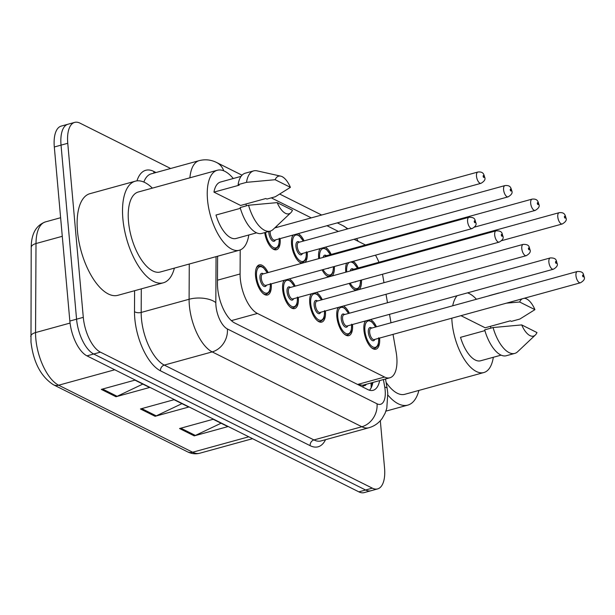 <?xml version="1.0" encoding="UTF-8"?>
<svg xmlns="http://www.w3.org/2000/svg" width="615" height="615" viewBox="0 0 615 615"><rect width="100%" height="100%" fill="white"/><g stroke="black" fill="none" stroke-linecap="round" stroke-linejoin="round"><path stroke-width="0.92" d="M301.788 263.305A15.613 7.019 -105.4 0 1 291.564 244.324A15.613 7.019 -105.4 0 1 292.948 235.076M298.183 233.639A15.613 7.019 -105.4 0 1 304.102 240.865M318.731 258.638A15.613 7.019 -105.4 0 1 318.655 257.877A15.613 7.019 -105.4 0 1 320.038 248.629M325.274 247.184A15.613 7.019 -105.4 0 1 331.193 254.418M345.822 272.191A15.613 7.019 -105.4 0 1 345.745 271.43A15.613 7.019 -105.4 0 1 346.66 263.097M353.248 261.283A15.613 7.019 -105.4 0 1 358.291 267.971M276.481 226.266A15.613 7.019 -105.4 0 1 277.011 227.319M298.306 297.414A15.613 7.019 -105.4 0 1 294.631 308.553A15.613 7.019 -105.4 0 1 282.662 289.58A15.613 7.019 -105.4 0 1 284.045 280.332M289.281 278.895A15.613 7.019 -105.4 0 1 295.2 286.121M325.404 310.967A15.613 7.019 -105.4 0 1 321.722 322.106A15.613 7.019 -105.4 0 1 309.752 303.134A15.613 7.019 -105.4 0 1 311.136 293.885M316.371 292.44A15.613 7.019 -105.4 0 1 322.291 299.674M352.495 324.52A15.613 7.019 -105.4 0 1 348.813 335.652A15.613 7.019 -105.4 0 1 336.843 316.687A15.613 7.019 -105.4 0 1 338.227 307.439M343.47 305.993A15.613 7.019 -105.4 0 1 349.389 313.227M379.586 338.065A15.613 7.019 -105.4 0 1 375.903 349.205A15.613 7.019 -105.4 0 1 363.942 330.232A15.613 7.019 -105.4 0 1 365.325 320.984M370.561 319.546A15.613 7.019 -105.4 0 1 376.48 326.78M271.215 283.869A15.613 7.019 -105.4 0 1 267.533 295A15.613 7.019 -105.4 0 1 255.563 276.035A15.613 7.019 -105.4 0 1 259.246 264.888A15.613 7.019 -105.4 0 1 268.109 272.576M240.211 249.944L240.088 273.975A29.282 13.153 74.6 0 0 240.296 278.633A29.282 13.153 74.6 0 0 257.416 313.45L384.552 377.041A29.282 13.153 74.6 0 0 389.872 377.787A29.282 13.153 74.6 0 0 396.122 352.011L393.031 334.368M389.872 377.787L362.973 385.19A29.282 13.153 -105.4 0 1 362.758 385.251L363.011 385.374A9.763 4.382 74.6 0 0 366.317 384.267M357.599 384.46L362.758 385.251M365.487 244.978L354.055 239.266M338.396 231.432L326.965 225.713M311.298 217.879L271.284 197.861M383.983 282.692L382.684 275.274A29.282 13.153 74.6 0 0 382.492 274.244M378.955 262.282A29.282 13.153 74.6 0 0 375.465 255.171M391.002 322.783L389.526 314.327M387.496 302.734L386.012 294.285M307.216 252.158A15.613 7.019 -105.4 0 1 305.032 262.413M334.36 266.487A15.613 7.019 -105.4 0 1 332.123 275.958M328.879 276.85A15.613 7.019 -105.4 0 1 322.106 269.854M361.459 280.033A15.613 7.019 -105.4 0 1 359.214 289.511M355.977 290.403A15.613 7.019 -105.4 0 1 349.205 283.407M280.117 238.605A15.613 7.019 -105.4 0 1 276.435 249.744A15.613 7.019 -105.4 0 1 264.696 232.631M380.324 420.691L384.544 468.015A29.282 13.153 -105.4 0 1 377.641 488.902L370.922 490.755A29.282 13.153 -105.4 0 1 365.602 490.009L93.695 354.009A29.282 13.153 -105.4 0 1 76.567 319.193L61.039 145.14A29.282 13.153 -105.4 0 1 67.934 124.245A29.282 13.153 -105.4 0 0 61.039 145.14L76.567 319.193A29.282 13.153 -105.4 0 0 93.695 354.009L365.602 490.009A29.282 13.153 -105.4 0 0 370.922 490.755L364.195 492.607A29.282 13.153 -105.4 0 1 358.876 491.862L86.969 355.862A29.282 13.153 -105.4 0 1 69.841 321.038L54.312 146.985A29.282 13.153 -105.4 0 1 61.216 126.098L74.661 122.393A29.282 13.153 -105.4 0 1 79.981 123.138L170.647 168.495M221.069 423.228L195.378 435.443A7.811 6.465 116.6 0 1 194.225 435.874L227.85 426.618L213.174 419.276L179.549 428.532L194.225 435.874M142.818 384.091L117.134 396.306A7.811 6.465 116.6 0 1 115.974 396.737L149.599 387.481L134.931 380.139L101.306 389.395L115.974 396.737M181.94 403.655L156.256 415.871A7.811 6.465 116.6 0 1 155.095 416.301L188.728 407.045L174.053 399.712L140.428 408.967L155.095 416.301M217.61 256.224L217.464 283.553A29.282 13.153 74.6 0 0 217.672 288.212A29.282 13.153 74.6 0 0 234.792 323.029L367.808 389.564A29.282 13.153 74.6 0 0 373.128 390.31A29.282 13.153 74.6 0 0 379.639 380.608M377.641 488.902A29.282 13.153 -105.4 0 1 372.329 488.156L100.422 352.157A29.282 13.153 -105.4 0 1 83.294 317.34L67.758 143.287A29.282 13.153 -105.4 0 1 74.661 122.393M372.913 382.453A29.282 13.153 -105.4 0 1 369.484 390.225M174.383 268.117A52.706 23.678 -105.4 0 1 163.275 282.815A52.706 23.678 -105.4 0 1 122.877 218.794A52.706 23.678 -105.4 0 1 135.3 181.187A52.706 23.678 -105.4 0 1 152.366 188.136M163.275 282.815L117.88 295.315A52.706 23.678 -105.4 0 1 77.482 231.294A52.706 23.678 -105.4 0 1 89.905 193.687L135.3 181.187M248.806 234.984A41.482 18.634 -105.4 0 1 239.32 250.244A41.482 18.634 -105.4 0 1 207.524 199.86A41.482 18.634 -105.4 0 1 217.303 170.263A41.482 18.634 -105.4 0 1 233.27 178.519M239.32 250.244L160.292 271.999A41.482 18.634 -105.4 0 1 128.504 221.608A41.482 18.634 -105.4 0 1 138.283 192.011L217.303 170.263M290.403 187.352L275.136 179.711A19.519 8.771 -105.4 0 1 280.717 176.136A19.519 8.771 -105.4 0 1 290.403 187.352L275.32 196.754L266.91 199.068L265.841 198.53L240.626 205.471L213.951 192.134A29.282 13.153 -105.4 0 1 220.539 182.025L241.049 176.374M213.951 192.134L239.174 185.192L238.105 184.654A31.234 14.03 -105.4 0 1 245.239 173.199L253.649 170.885A31.234 14.03 -105.4 0 1 257.016 170.847L280.717 176.136M238.105 184.654L246.507 182.34A31.234 14.03 -105.4 0 1 253.649 170.885M246.507 182.34L275.136 179.711M240.365 208.324L215.996 215.035A29.282 13.153 -105.4 0 0 236.083 238.482L256.593 232.839M245.915 204.019A41.482 18.634 -105.4 0 1 246.423 205.833M292.448 210.253A19.519 8.771 -105.4 0 1 290.795 212.744A19.519 8.771 -105.4 0 1 277.18 202.612L292.448 210.253M290.795 212.744L273.137 229.426A31.234 14.03 -105.4 0 1 270.223 231.109A31.234 14.03 -105.4 0 1 248.552 205.241L240.142 207.555A31.234 14.03 -105.4 0 0 261.821 233.423L270.223 231.109A5.858 2.629 74.6 0 0 270.2 232.985A5.858 2.629 74.6 0 0 274.69 240.104L480.984 183.324A5.858 2.629 -105.4 0 1 476.494 176.205A5.858 2.629 -105.4 0 1 477.878 172.031L274.697 227.95M277.18 202.612L248.552 205.241M418.9 390.417A52.706 23.678 -105.4 0 1 407.799 405.116A52.706 23.678 -105.4 0 1 387.934 395.13M493.33 357.284A41.482 18.634 -105.4 0 1 483.836 372.544A41.482 18.634 -105.4 0 1 452.048 322.16A41.482 18.634 -105.4 0 1 451.802 318.193M483.836 372.544L404.816 394.3A41.482 18.634 -105.4 0 1 386.097 382.338M523.98 298.329A19.519 8.771 -105.4 0 1 525.241 298.436A19.519 8.771 -105.4 0 1 534.927 309.653L519.844 319.054L511.434 321.368L510.365 320.83L485.143 327.772L460.95 315.672M534.927 309.653L519.66 302.011A19.519 8.771 -105.4 0 1 522.343 298.775M497.158 293.563A31.234 14.03 -105.4 0 1 498.173 293.186A31.234 14.03 -105.4 0 1 499.234 292.994M506.46 303.149L519.66 302.011M488.748 295.877A31.234 14.03 -105.4 0 1 489.763 295.5L498.173 293.186M484.889 330.624L460.52 337.335A29.282 13.153 -105.4 0 0 480.599 360.782L501.11 355.139M452.694 305.801A41.482 18.634 -105.4 0 1 457.068 295.73M467.531 292.855A41.482 18.634 -105.4 0 1 476.441 299.267M490.432 326.319A41.482 18.634 -105.4 0 1 490.939 328.133M536.972 332.554A19.519 8.771 -105.4 0 1 535.319 335.052A19.519 8.771 -105.4 0 1 521.705 324.912L536.972 332.554M535.319 335.052L517.661 351.726A31.234 14.03 -105.4 0 1 514.747 353.41A31.234 14.03 -105.4 0 1 493.076 327.541L484.666 329.855A31.234 14.03 -105.4 0 0 506.337 355.724L514.747 353.41M521.705 324.912L493.076 327.541M217.487 280.194L240.088 273.975M363.011 385.374A29.282 24.254 116.6 0 1 363.119 387.219M231.371 320.623L257.416 313.45M357.607 384.46L384.552 377.041M62.284 236.298L36.008 243.532L35.555 332.569A39.037 17.543 74.6 0 0 35.824 338.78A39.037 17.543 74.6 0 0 58.656 385.213A9.763 8.087 116.6 0 1 53.474 384.782C40.936 376.664 33.441 362.435 30.988 342.094L31.204 247.476C31.311 233.8 36.07 225.275 45.479 221.892A39.037 17.543 74.6 0 0 36.008 243.532A9.763 4.62 -179.7 0 0 31.204 247.476M30.75 336.52A9.763 4.62 -179.7 0 1 35.555 332.569L70.064 323.067M114.767 369.769L58.656 385.213L192.649 452.233A39.037 17.543 74.6 0 0 199.744 453.232C195.662 454.308 191.565 453.832 187.467 451.802A9.763 8.087 -63.4 0 0 192.649 452.233L248.768 436.788M358.876 491.862L372.329 488.156M86.969 355.862L100.422 352.157M69.841 321.038L83.294 317.34M54.312 146.985L67.758 143.287M156.256 415.871L141.734 408.606M117.134 396.306L102.613 389.041M195.378 435.443L180.856 428.178M216.057 256.647L215.827 302.626A19.519 8.771 74.6 0 0 215.957 305.74A19.519 8.771 74.6 0 0 227.373 328.948L377.026 403.794A19.519 8.771 74.6 0 0 385.167 390.371A19.519 8.771 74.6 0 0 384.736 387.112L383.414 379.563M377.026 403.794A19.519 16.167 -63.4 0 1 361.843 426.749L212.198 351.895A39.037 17.543 -105.4 0 1 189.366 305.471A39.037 17.543 -105.4 0 1 189.097 299.259L141.181 312.443A39.037 17.543 74.6 0 0 141.45 318.662A39.037 17.543 74.6 0 0 164.282 365.087L313.927 439.933A39.037 17.543 74.6 0 0 321.015 440.932L368.939 427.74A39.037 17.543 -105.4 0 1 361.843 426.749L313.927 439.933A4.882 4.044 116.6 0 0 310.137 445.675L160.484 370.822A4.882 4.044 116.6 0 1 164.282 365.087L212.198 351.895A19.519 16.167 -63.4 0 0 227.373 328.948M368.939 427.74C374.481 426.134 378.94 422.959 382.307 418.215L385.067 413.311L386.804 408.214L387.796 393.262L387.15 388.373A19.519 3.628 170.1 0 0 384.736 387.112M160.484 370.822A43.919 19.734 -105.4 0 1 134.8 318.593A43.919 19.734 -105.4 0 1 134.493 311.605L134.6 290.711M136.968 180.871A43.919 19.734 -105.4 0 1 153.727 171.408L155.979 172.531M325.535 439.687A43.919 19.734 -105.4 0 1 310.137 445.675M189.897 177.804A39.037 17.543 -105.4 0 1 199.168 160.646L151.252 173.83A39.037 17.543 74.6 0 0 143.849 182.055M215.827 302.626A19.519 9.24 -179.7 0 0 189.097 299.259L189.274 264.019M141.296 288.865L141.181 312.443A4.882 2.314 0.3 0 1 134.493 311.605M154.181 173.023A4.882 4.044 116.6 0 1 153.727 171.408M347.291 228.98A19.519 16.167 -63.4 0 0 343.162 225.79L337.312 222.868M223.737 170.824A19.519 16.167 -63.4 0 0 216.626 162.506C211.007 159.715 205.187 159.093 199.168 160.646M371.791 382.768L372.221 385.221M256.209 268.386A14.637 6.581 -105.4 0 1 258.661 266.064L260.945 266.118L263.343 267.479L267.302 272.791M267.187 272.829A13.661 6.142 74.6 0 0 259.591 266.825A13.661 6.142 74.6 0 0 256.547 276.519A13.661 6.142 74.6 0 0 264.335 292.663A13.661 6.142 74.6 0 0 270.293 284.122M266.472 285.168A6.834 3.067 -105.4 0 1 262.851 285.483A6.834 3.067 -105.4 0 1 259.968 278.234A6.834 3.067 -105.4 0 1 263.358 273.883M468.976 217.287L262.674 274.067A5.858 2.629 74.6 0 0 261.298 278.249A5.858 2.629 74.6 0 0 265.788 285.36L472.082 228.58A5.858 2.629 -105.4 0 1 467.592 221.462A5.858 2.629 -105.4 0 1 468.976 217.287C476.072 217.072 474.765 220.7 475.879 222.745C476.694 224.683 475.426 226.628 472.082 228.58M475.218 222.023A0.976 0.438 74.6 0 0 474.649 220.862A0.976 0.438 74.6 0 0 474.242 221.531A0.976 0.438 74.6 0 0 474.811 222.692A0.976 0.438 74.6 0 0 475.218 222.023M264.919 294.708L266.433 294.293A14.637 6.581 -105.4 0 1 263.135 293.547M279.272 238.259C278.972 249.198 277.957 245.439 277.742 247.222L275.336 249.037A14.637 6.581 -105.4 0 1 272.038 248.291M265.572 232.393A13.661 6.142 74.6 0 0 273.537 247.561A13.661 6.142 74.6 0 0 279.195 238.858M275.374 239.911A6.834 3.067 -105.4 0 1 271.753 240.227A6.834 3.067 -105.4 0 1 268.87 232.977A6.834 3.067 -105.4 0 1 268.832 231.494M483.144 176.274A0.976 0.438 74.6 0 0 483.713 177.435A0.976 0.438 74.6 0 0 484.12 176.759A0.976 0.438 74.6 0 0 483.551 175.598A0.976 0.438 74.6 0 0 483.144 176.274M276.089 227.573A13.661 6.142 74.6 0 0 275.758 226.95M283.307 281.939A14.637 6.581 -105.4 0 1 284.676 280.163M294.278 286.375A13.661 6.142 74.6 0 0 286.682 280.379A13.661 6.142 74.6 0 0 283.638 290.072A13.661 6.142 74.6 0 0 291.425 306.216A13.661 6.142 74.6 0 0 297.383 297.668M293.563 298.721A6.834 3.067 -105.4 0 1 289.942 299.036A6.834 3.067 -105.4 0 1 287.059 291.787A6.834 3.067 -105.4 0 1 290.457 287.428M496.067 230.84L289.773 287.62A5.858 2.629 74.6 0 0 288.389 291.794A5.858 2.629 74.6 0 0 292.878 298.913L499.172 242.125A5.858 2.629 -105.4 0 1 494.691 235.015A5.858 2.629 -105.4 0 1 496.067 230.84C503.162 230.625 501.863 234.254 502.97 236.291C503.785 238.236 502.524 240.181 499.172 242.125M502.317 235.568A0.976 0.438 74.6 0 0 501.74 234.407A0.976 0.438 74.6 0 0 501.333 235.084A0.976 0.438 74.6 0 0 501.909 236.245A0.976 0.438 74.6 0 0 502.317 235.568M292.017 308.261L293.532 307.846A14.637 6.581 -105.4 0 1 290.234 307.1M310.398 295.492A14.637 6.581 -105.4 0 1 311.767 293.709M321.368 299.928A13.661 6.142 74.6 0 0 313.781 293.924A13.661 6.142 74.6 0 0 310.729 303.625A13.661 6.142 74.6 0 0 318.516 319.762A13.661 6.142 74.6 0 0 324.482 311.221M320.653 312.274A6.834 3.067 -105.4 0 1 317.033 312.581A6.834 3.067 -105.4 0 1 314.15 305.332A6.834 3.067 -105.4 0 1 317.548 300.981M523.157 244.386L316.863 301.173A5.858 2.629 74.6 0 0 315.48 305.348A5.858 2.629 74.6 0 0 319.969 312.458L526.271 255.679A5.858 2.629 -105.4 0 1 521.781 248.568A5.858 2.629 -105.4 0 1 523.157 244.386C530.253 244.178 528.954 247.799 530.061 249.844C530.876 251.789 529.615 253.734 526.271 255.679M529.407 249.121A0.976 0.438 74.6 0 0 528.838 247.96A0.976 0.438 74.6 0 0 528.431 248.629A0.976 0.438 74.6 0 0 529 249.79A0.976 0.438 74.6 0 0 529.407 249.121M319.108 321.806L320.623 321.391A14.637 6.581 -105.4 0 1 317.325 320.653M337.489 309.038A14.637 6.581 -105.4 0 1 338.865 307.262M348.467 313.481A13.661 6.142 74.6 0 0 340.871 307.477A13.661 6.142 74.6 0 0 337.82 317.171A13.661 6.142 74.6 0 0 345.615 333.315A13.661 6.142 74.6 0 0 351.572 324.774M347.752 325.827A6.834 3.067 -105.4 0 1 344.123 326.135A6.834 3.067 -105.4 0 1 341.248 318.885A6.834 3.067 -105.4 0 1 344.638 314.534M550.256 257.939L343.954 314.719A5.858 2.629 74.6 0 0 342.578 318.901A5.858 2.629 74.6 0 0 347.068 326.012L553.362 269.232A5.858 2.629 -105.4 0 1 548.872 262.113A5.858 2.629 -105.4 0 1 550.256 257.939C557.344 257.723 556.045 261.352 557.159 263.397C557.974 265.342 556.706 267.287 553.362 269.232M556.498 262.674A0.976 0.438 74.6 0 0 555.929 261.513A0.976 0.438 74.6 0 0 555.522 262.182A0.976 0.438 74.6 0 0 556.091 263.343A0.976 0.438 74.6 0 0 556.498 262.674M346.199 335.36L347.713 334.944A14.637 6.581 -105.4 0 1 344.415 334.199M364.587 322.591A14.637 6.581 -105.4 0 1 365.956 320.815M375.557 327.034A13.661 6.142 74.6 0 0 367.962 321.03A13.661 6.142 74.6 0 0 364.918 330.724A13.661 6.142 74.6 0 0 372.705 346.868A13.661 6.142 74.6 0 0 378.663 338.319M374.843 339.372A6.834 3.067 -105.4 0 1 371.222 339.688A6.834 3.067 -105.4 0 1 368.339 332.438A6.834 3.067 -105.4 0 1 371.737 328.079M577.347 271.492L371.053 328.272A5.858 2.629 74.6 0 0 369.669 332.446A5.858 2.629 74.6 0 0 374.158 339.565L580.452 282.785A5.858 2.629 -105.4 0 1 575.963 275.666A5.858 2.629 -105.4 0 1 577.347 271.492C584.442 271.276 583.135 274.905 584.25 276.95C585.065 278.887 583.796 280.832 580.452 282.785M583.589 276.22A0.976 0.438 74.6 0 0 583.02 275.059A0.976 0.438 74.6 0 0 582.613 275.735A0.976 0.438 74.6 0 0 583.189 276.896A0.976 0.438 74.6 0 0 583.589 276.22M373.297 348.913L374.804 348.497A14.637 6.581 -105.4 0 1 371.506 347.752M306.362 251.804C306.07 262.751 305.048 258.992 304.832 260.775L302.434 262.582A14.637 6.581 -105.4 0 1 299.136 261.844M303.18 241.118A13.661 6.142 74.6 0 0 295.584 235.122A13.661 6.142 74.6 0 0 292.54 244.816A13.661 6.142 74.6 0 0 300.328 260.96A13.661 6.142 74.6 0 0 306.285 252.411M302.465 253.465A6.834 3.067 -105.4 0 1 298.844 253.78A6.834 3.067 -105.4 0 1 295.961 246.523A6.834 3.067 -105.4 0 1 299.359 242.172M298.675 242.364A5.858 2.629 74.6 0 0 297.291 246.538A5.858 2.629 74.6 0 0 301.781 253.657L508.075 196.869A5.858 2.629 -105.4 0 1 503.593 189.758A5.858 2.629 -105.4 0 1 504.969 185.576L298.675 242.364M510.235 189.827A0.976 0.438 74.6 0 0 510.811 190.988A0.976 0.438 74.6 0 0 511.219 190.312A0.976 0.438 74.6 0 0 510.642 189.151A0.976 0.438 74.6 0 0 510.235 189.827M292.21 236.683A14.637 6.581 -105.4 0 1 293.578 234.899M333.545 266.71L332.815 272.53L331.454 274.92L329.525 276.135A14.637 6.581 -105.4 0 1 326.227 275.389M319.631 258.361A13.661 6.142 74.6 0 0 319.639 258.392A13.661 6.142 74.6 0 1 322.683 248.668A13.661 6.142 74.6 0 1 330.27 254.671M323.06 269.593A13.661 6.142 74.6 0 0 330.109 274.966A13.661 6.142 74.6 0 0 333.415 266.749M323.152 257.424A6.834 3.067 -105.4 0 1 326.45 255.725M532.06 199.129C538.063 198.514 538.033 202.051 538.963 204.587C539.785 206.532 538.517 208.477 535.173 210.422A5.858 2.629 -105.4 0 1 530.684 203.311A5.858 2.629 -105.4 0 1 532.06 199.129L325.766 255.909A5.858 2.629 74.6 0 0 324.72 256.993M537.333 203.373A0.976 0.438 74.6 0 0 537.902 204.534A0.976 0.438 74.6 0 0 538.31 203.865A0.976 0.438 74.6 0 0 537.741 202.704A0.976 0.438 74.6 0 0 537.333 203.373M319.3 250.236A14.637 6.581 -105.4 0 1 320.669 248.452M328.971 267.971A6.834 3.067 -105.4 0 1 327.503 268.371M360.636 280.263L359.906 286.083L358.545 288.473L356.615 289.688A14.637 6.581 -105.4 0 1 353.318 288.942M349.581 262.298A13.661 6.142 74.6 0 0 346.729 271.915A13.661 6.142 74.6 0 0 346.729 271.938M350.15 283.146A13.661 6.142 74.6 0 0 357.2 288.512A13.661 6.142 74.6 0 0 360.505 280.294M350.25 270.969A6.834 3.067 -105.4 0 1 353.54 269.278M559.158 212.682C565.162 212.06 565.124 215.604 566.061 218.141C566.876 220.078 565.608 222.023 562.264 223.975A5.858 2.629 -105.4 0 1 557.774 216.857A5.858 2.629 -105.4 0 1 559.158 212.682L352.856 269.462A5.858 2.629 74.6 0 0 351.811 270.546M564.424 216.926A0.976 0.438 74.6 0 0 564.993 218.087A0.976 0.438 74.6 0 0 565.4 217.418A0.976 0.438 74.6 0 0 564.831 216.257A0.976 0.438 74.6 0 0 564.424 216.926M346.391 263.781A14.637 6.581 -105.4 0 1 346.806 263.059M356.062 281.516A6.834 3.067 -105.4 0 1 354.594 281.924M357.369 268.225A13.661 6.142 74.6 0 0 350.327 262.09M371.029 382.999L371.206 387.704M187.467 451.802L53.474 384.782M199.744 453.232L252.573 438.687M45.479 221.892L60.624 217.718M358.253 241.357L356.6 238.566M347.929 228.803L343.162 225.79M321.645 215.027L279.771 194.086M242.01 175.198L216.626 162.506M387.15 388.373L385.505 378.986M258.661 266.064L257.155 266.48M266.433 294.293L268.84 292.479C269.055 290.703 270.07 294.454 270.369 283.515M480.984 183.324C484.328 181.371 485.596 179.426 484.781 177.489C483.851 174.952 483.882 171.408 477.878 172.031M275.336 249.037L273.821 249.452M276.212 227.535L275.851 226.858M287.105 279.494L290.434 281.024L294.401 286.344M293.532 307.846L295.93 306.032C296.146 304.248 297.168 308.007 297.46 297.068M314.204 293.04L317.525 294.577L321.491 299.897M320.623 321.391L323.021 319.585C323.236 317.801 324.259 321.553 324.559 310.613M341.294 306.593L344.615 308.13L348.582 313.45M347.713 334.944L350.112 333.13C350.335 331.354 351.35 335.106 351.649 324.167M368.385 320.146L371.714 321.676L375.68 326.996M374.804 348.497L377.21 346.683C377.425 344.9 378.448 348.659 378.74 337.72M508.075 196.869C511.426 194.924 512.687 192.979 511.872 191.034C510.942 188.498 510.973 184.961 504.969 185.576M302.434 262.582L300.92 263.005M303.303 241.088L299.313 235.753L296.007 234.23M535.173 210.422L474.465 227.135M329.525 276.135L328.01 276.55M330.393 254.641L326.404 249.298L323.106 247.784M562.264 223.975L501.556 240.68M356.615 289.688L355.101 290.103M357.484 268.186L353.494 262.851L351.68 261.713M407.799 405.116L385.928 411.135M525.241 298.436L524.318 298.229"/></g></svg>
